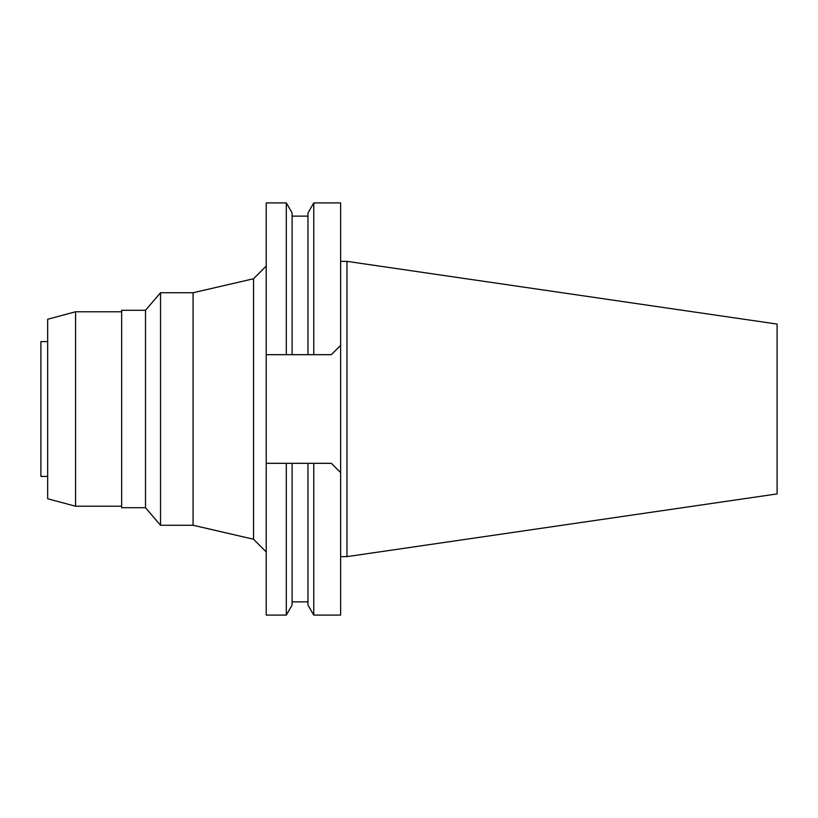 <?xml version="1.0" encoding="UTF-8"?>
<svg xmlns="http://www.w3.org/2000/svg" width="818" height="818" viewBox="0 0 818 818"><rect width="100%" height="100%" fill="white"/><g stroke="black" fill="none" stroke-linecap="round" stroke-linejoin="round"><path stroke-width="1.23" d="M346.965 261.361L346.965 556.639L777.1 493.919L777.1 324.081L346.965 261.361L340.625 261.361M346.965 556.639L340.625 556.639M331.321 463.325L340.625 472.62L331.321 463.325L307.967 463.325L313.764 463.325L313.764 615.085L340.625 615.085L340.625 202.915L313.764 202.915L313.764 354.675L307.967 354.675L331.321 354.675L340.625 345.38L331.321 354.675M266.218 354.675L292.108 354.675L286.31 354.675L286.31 202.915L266.218 202.915L266.218 615.085L286.31 615.085L286.31 463.325L292.108 463.325L266.218 463.325M313.764 202.915L307.967 212.966L307.967 354.675L292.108 354.675L292.108 212.966L286.31 202.915M286.31 615.085L292.108 605.034L292.108 463.325L307.967 463.325L307.967 605.034L313.764 615.085M266.218 266.085L253.539 278.764L253.539 539.236L193.089 525.258L193.089 292.742L160.532 292.742L160.532 525.258L145.502 507.712L145.502 310.288L121.647 310.288L121.647 507.712L145.502 507.712M266.218 551.915L253.539 539.236M253.539 278.764L193.089 292.742M193.089 525.258L160.532 525.258M160.532 292.742L145.502 310.288M121.647 311.77L75.563 311.77L75.563 506.23L47.659 498.755L47.659 319.245L75.563 311.77M121.647 506.23L75.563 506.23M47.659 341.576L40.9 341.576L40.9 476.424L47.659 476.424M292.108 216.126L307.967 216.126M292.108 601.874L307.967 601.874"/></g></svg>
